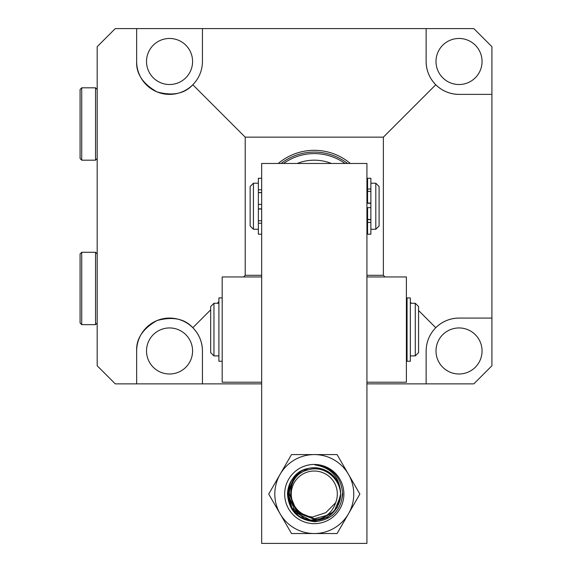 <?xml version="1.0" encoding="UTF-8"?>
<svg xmlns="http://www.w3.org/2000/svg" width="572" height="572" viewBox="0 0 572 572"><rect width="100%" height="100%" fill="white"/><g stroke="black" fill="none" stroke-linecap="round" stroke-linejoin="round"><path stroke-width="0.86" d="M297.197 163.47A46.053 46.053 0 0 1 331.381 163.47M344.973 163.47A52.631 52.631 0 0 0 283.605 163.47M347.511 163.47A54.147 54.147 0 0 0 281.067 163.47M146.525 350.965A23.023 23.023 0 0 0 169.555 373.995A23.023 23.023 0 0 0 192.578 350.965A23.023 23.023 0 0 0 169.555 327.942A23.023 23.023 0 0 0 146.525 350.965M436 350.965A23.023 23.023 0 0 0 459.023 373.995A23.023 23.023 0 0 0 482.053 350.965A23.023 23.023 0 0 0 459.023 327.942A23.023 23.023 0 0 0 436 350.965M436 61.497A23.023 23.023 0 0 0 459.023 84.52A23.023 23.023 0 0 0 482.053 61.497A23.023 23.023 0 0 0 459.023 38.467A23.023 23.023 0 0 0 436 61.497M146.525 61.497A23.023 23.023 0 0 0 169.555 84.52A23.023 23.023 0 0 0 192.578 61.497A23.023 23.023 0 0 0 169.555 38.467A23.023 23.023 0 0 0 146.525 61.497M243.565 276.955L245.209 275.311L261.661 275.311M202.445 350.965A32.897 32.897 0 0 0 169.555 318.075A32.897 32.897 0 0 0 136.658 350.965L136.658 383.862L202.445 383.862L202.445 350.965C202.302 341.942 199.092 334.191 192.814 327.706L210.675 309.845M217.253 303.267L218.897 301.623M202.445 383.862L261.661 383.862M245.209 275.311L245.209 137.151L383.369 137.151L383.369 275.311L385.013 276.955M366.924 275.311L383.369 275.311M350.321 163.47A55.92 55.92 0 0 0 278.257 163.47M491.92 94.387L491.92 46.689L473.831 28.6L426.133 28.6L426.133 61.497A32.897 32.897 0 0 0 459.023 94.387L491.92 94.387L491.92 318.075L459.023 318.075A32.897 32.897 0 0 0 435.764 327.706C429.486 334.191 426.276 341.942 426.133 350.965L426.133 383.862L473.831 383.862L491.92 365.773L491.92 318.075M136.658 383.862L115.279 383.862L97.183 365.773L97.183 46.689L115.279 28.6L136.658 28.6L136.658 61.497A32.897 32.897 0 0 0 192.814 84.756C199.092 78.271 202.302 70.52 202.445 61.497L202.445 28.6L426.133 28.6M202.445 28.6L136.658 28.6M366.924 383.862L426.133 383.862M459.023 318.075C450 318.218 442.249 321.428 435.764 327.706L418.568 310.503M192.814 327.706C184.592 318.668 172.644 316.295 156.964 320.577C142.85 328.635 136.079 338.767 136.658 350.965M136.658 61.497C136.079 73.695 142.85 83.827 156.964 91.885C172.644 96.167 184.592 93.794 192.814 84.756L245.209 137.151M426.133 61.497C426.276 70.52 429.486 78.271 435.764 84.756C442.249 91.034 450 94.244 459.023 94.387M406.392 298.334L407.049 298.992M410.338 302.281L411.325 303.267M435.764 84.756L383.369 137.151M250.143 225.969L250.143 186.493L253.432 183.204L253.432 229.258L250.143 225.969M261.661 234.191L258.365 234.191L258.365 178.271L261.661 178.271M375.804 183.204L379.093 186.493L379.093 225.969L375.804 229.258L375.804 183.204L370.87 183.204M370.87 207.643L367.582 207.643L367.582 234.191L370.87 234.191L370.87 178.271L367.582 178.271L367.582 189.017L370.87 189.017M258.365 204.418L261.661 204.418M258.365 192.635L261.661 192.635M258.365 220.735L261.661 220.735M258.365 209.023L261.661 209.023M261.661 276.955L222.186 276.955L222.186 382.218L261.661 382.218M340.612 494.058L337.23 507.5L327.52 517.417L314.185 521.163L300.715 517.817M343.894 494.058A29.608 29.608 0 0 1 314.293 523.666A29.608 29.608 0 0 1 284.684 494.058A29.608 29.608 0 0 1 314.293 464.45A29.608 29.608 0 0 1 343.894 494.058M287.451 494.058C288.896 510.896 298.048 520.105 314.893 521.685C331.603 519.998 340.876 510.789 342.692 494.058C341.327 476.833 332.053 467.109 314.872 464.886C331.238 467.596 339.811 477.22 340.605 493.743A26.319 26.319 0 0 0 301.38 471.128C292.614 476.254 287.966 483.898 287.451 494.058M280.101 513.792A39.475 39.475 0 0 1 280.101 474.324L291.498 454.583L337.08 454.583L359.867 494.058L337.08 533.533L291.498 533.533L268.711 494.058L280.101 474.324A39.475 39.475 0 0 1 348.477 474.324A39.475 39.475 0 0 1 314.293 533.533A39.475 39.475 0 0 1 280.101 513.792M340.605 494.058L339.282 502.309A26.319 26.319 0 0 1 310.524 520.105L295.681 512.669L287.973 494.058L295.681 475.454L301.38 471.128L294.33 476.905L288.059 491.913L291.813 507.743L304.147 518.339L310.524 520.105L295.681 512.669L287.973 494.058L295.681 475.454L301.38 471.128L294.33 476.905L288.059 491.913L291.813 507.743L304.147 518.339L310.524 520.105L295.681 512.669L287.973 494.058L295.681 475.454L301.38 471.128L294.33 476.905L288.059 491.913L291.813 507.743L304.147 518.339L310.524 520.105L295.681 512.669L287.973 494.058L295.681 475.454L301.38 471.128L294.33 476.905L288.059 491.913L291.813 507.743L304.147 518.339L310.524 520.105L320.141 518.754C327.892 515.951 333.047 510.617 335.607 502.759A23.023 23.023 0 0 0 308.98 471.65A23.023 23.023 0 0 0 312.569 517.016C285.843 516.959 282.747 474.789 308.551 469.819C327.055 464.071 345.767 484.255 339.282 502.309L340.605 493.743L340.519 496.203L334.248 511.211L320.356 519.662C337.244 516.337 346.274 494.73 336.772 480.38C329.822 470.248 320.313 466.273 308.222 468.454C280.573 473.33 282.582 517.717 310.524 520.105L304.147 518.339L291.813 507.743L288.059 491.913L294.33 476.905L308.222 468.454L294.33 476.905L288.059 491.913L291.813 507.743L304.147 518.339L310.524 520.105M320.356 519.662C337.244 516.337 346.274 494.73 336.772 480.38C329.822 470.248 320.313 466.273 308.222 468.454C320.313 466.273 329.822 470.248 336.772 480.38C346.274 494.73 337.244 516.337 320.356 519.662L334.248 511.211L340.519 496.203L340.605 493.743L340.519 496.203L334.248 511.211L320.356 519.662M335.607 502.759L325.804 512.669L312.569 517.016M342.249 494.058A27.964 27.964 0 0 1 331.739 515.908M294.537 479.272C291.191 483.64 289.439 488.574 289.296 494.058L297.011 512.676L315.844 519.812M289.618 494.058L296.847 511.504L314.293 518.732L326.54 515.472L314.293 518.732L296.847 511.504L289.618 494.058L296.847 511.504L314.293 518.732L326.54 515.472L314.293 518.732L296.847 511.504L289.618 494.058L296.847 511.504L314.293 518.732L326.54 515.472L314.293 518.732L296.847 511.504L289.618 494.058L296.847 511.504L314.293 518.732L326.54 515.472L314.293 518.732L296.847 511.504L289.618 494.058M366.924 163.47L366.924 543.4L261.661 543.4L261.661 163.47L366.924 163.47M418.568 306.556L418.568 352.609L415.279 355.898L415.279 303.267L418.568 306.556M213.964 355.898L210.675 352.609L210.675 306.556L213.964 303.267L213.964 355.898L218.897 355.898M366.924 276.955L406.392 276.955L406.392 382.218L366.924 382.218M410.338 297.962L410.338 361.247L407.049 361.247L407.049 297.919L410.338 297.962M222.186 361.247L218.897 361.247L218.897 297.926M367.582 203.296L370.87 203.296L367.582 203.296L367.582 189.017M367.582 203.039L370.87 203.039M367.582 191.363L370.87 191.363M367.582 219.455L370.87 219.455M80.08 123.995L80.08 89.454L81.724 87.809L81.724 160.181L80.08 158.537L80.08 123.995M80.08 288.467L80.08 253.925L81.724 252.281L81.724 324.653L80.08 323.008L80.08 288.467M258.365 223.216L261.661 223.216M258.365 208.88L261.661 208.88L258.365 208.88M258.365 192.528L261.661 192.528M258.365 189.811L261.661 189.811M367.582 222.415L370.87 222.415M367.582 219.641L370.87 219.641M81.724 160.181L95.538 160.181L95.538 87.809L97.183 89.454M81.724 324.653L95.538 324.653L95.538 252.281L97.183 253.925M258.365 229.258L253.432 229.258M367.582 225.969L366.924 225.969M375.804 229.258L370.87 229.258M367.582 186.493L366.924 186.493M258.365 183.204L253.432 183.204M410.338 303.267L415.279 303.267M406.392 306.556L407.049 306.556M213.964 303.267L218.897 303.267M406.392 352.609L407.049 352.609M410.338 355.898L415.279 355.898M222.186 297.919L218.897 297.919M95.538 87.809L81.724 87.809M95.538 160.181L97.183 158.537M95.538 252.281L81.724 252.281M95.538 324.653L97.183 323.008"/></g></svg>
